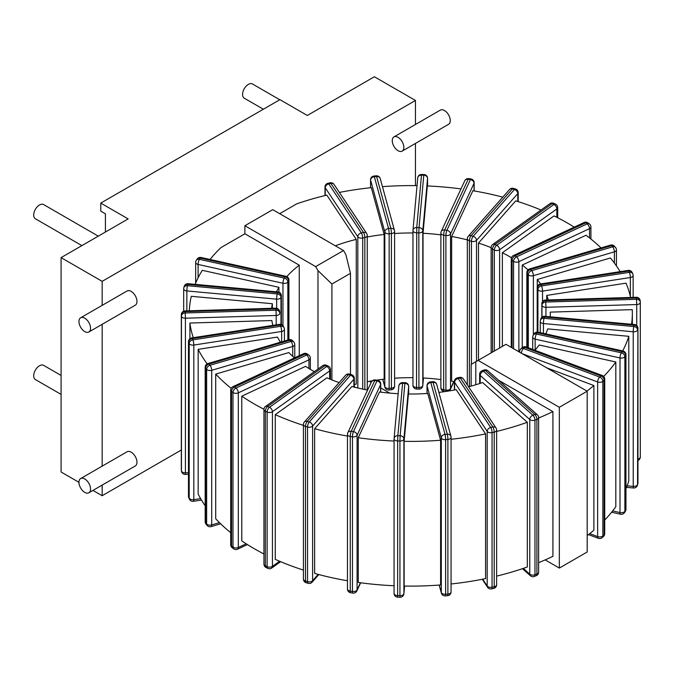 <?xml version="1.0" encoding="UTF-8"?>
<svg xmlns="http://www.w3.org/2000/svg" width="674" height="674" viewBox="0 0 674 674"><rect width="100%" height="100%" fill="white"/><g stroke="black" fill="none" stroke-linecap="round" stroke-linejoin="round"><path stroke-width="1.01" d="M556.842 217.323L556.842 208.948A3.774 2.182 0 0 0 557.684 207.575A3.774 3.774 0 0 0 555.511 204.155A3.774 1.938 115.1 0 0 553.91 204.492A3.774 2.393 54.5 0 1 556.842 208.948L499.628 249.734A3.774 2.393 -125.5 0 0 496.696 245.285L553.91 204.492L552.124 203.658A3.774 1.938 -64.9 0 1 553.725 203.321A3.774 3.774 0 0 0 549.933 203.666A3.774 2.393 54.5 0 1 552.124 203.658L494.91 244.451A3.774 2.393 -125.5 0 0 492.719 244.46A3.774 3.774 0 0 0 491.135 247.527A3.774 2.182 0 0 0 492.534 249.22A3.774 1.938 -64.9 0 1 494.91 244.451L496.696 245.285A3.774 1.938 115.1 0 0 494.32 250.062A3.774 2.182 0 0 0 499.628 249.734L499.628 347.969M502.366 346.394L502.366 252.742L554.02 215.916A221.535 127.9 0 0 1 574.206 227.13M604.721 520.058A221.535 127.9 0 0 0 615.817 506.68L615.817 361.98A221.535 127.9 0 0 1 603.677 376.429M625.952 488.709A221.535 127.9 0 0 0 628.791 481.017L628.791 336.309A221.535 127.9 0 0 1 622.658 350.918M440.88 234.864A139.484 80.526 180 0 0 423.028 233.28L423.028 377.988A139.484 80.526 180 0 1 440.88 379.572M502.796 197.145A221.535 127.9 0 0 0 472.887 190.725L451.647 236.498L451.647 381.206A139.484 80.526 180 0 1 454.369 381.703M394.593 378.224A139.484 80.526 180 0 1 412.96 377.684M367.263 381.703A139.484 80.526 180 0 1 372.309 380.802M376.539 380.144A139.484 80.526 180 0 1 384.146 379.159L384.146 234.459L371.307 187.65A221.535 127.9 0 0 0 339.376 192.435M207.171 363.85A221.535 127.9 0 0 1 198.156 349.343L198.156 494.042A221.535 127.9 0 0 0 205.182 505.786M231.165 388.334A221.535 127.9 0 0 1 215.714 374.087L215.714 518.786A221.535 127.9 0 0 0 230.71 532.679M263.947 553.961A221.535 127.9 180 0 1 241.789 540.885L241.789 396.177A221.535 127.9 0 0 0 263.955 409.253M339.14 382.588A139.484 80.526 180 0 1 326.915 377.836L275.262 414.662L275.262 559.369A221.535 127.9 0 0 0 303.426 570.078M496.637 576.118A221.535 127.9 0 0 0 527.312 566.994L527.312 422.286A221.535 127.9 0 0 1 496.637 431.411M451.066 583.979A221.535 127.9 0 0 0 485.583 578.604L485.583 433.896A221.535 127.9 0 0 1 451.066 439.271M404.139 441.344L404.139 586.051A221.535 127.9 0 0 0 440.594 584.948L440.594 440.24A221.535 127.9 0 0 1 404.139 441.344L408.436 394.02A139.484 80.526 180 0 0 427.754 393.431L440.594 440.24M347.447 436.053A221.535 127.9 0 0 1 314.648 428.723L314.648 573.431A221.535 127.9 0 0 0 347.447 580.761M394.063 441.032A221.535 127.9 0 0 1 358.248 437.746L358.248 582.454A221.535 127.9 0 0 0 394.063 585.74M587.189 535.594A221.535 127.9 0 0 0 593.878 530.227L593.878 385.528L546.707 367.836M538.619 562.672A221.535 127.9 0 0 0 552.916 556.328L552.916 411.62A221.535 127.9 0 0 1 538.619 417.973M354.297 384.584A139.484 80.526 180 0 1 356.26 384.087L356.26 239.388L326.848 195.14A221.535 127.9 0 0 0 296.653 203.885L279.693 213.683M521.398 353.227A3.774 1.677 -69.4 0 1 523.454 348.483L599.692 377.069L600.947 375.957A3.774 2.586 48.4 0 1 604.115 380.229A3.774 2.182 0 0 0 604.721 379.041A3.774 3.774 0 0 0 602.27 375.502A3.774 1.677 110.6 0 0 600.947 375.957L524.701 347.371A3.774 1.677 -69.4 0 1 526.032 346.916A3.774 3.774 0 0 0 522.198 347.632A3.774 2.586 48.4 0 1 524.701 347.371L523.454 348.483A3.774 2.586 -131.6 0 0 520.943 348.744A3.774 3.774 0 0 0 519.679 351.567A3.774 2.182 0 0 0 519.966 352.401M604.721 533.656A3.774 2.182 180 0 1 604.115 534.844A3.774 2.586 48.4 0 1 603.457 536.479A3.774 3.774 0 0 0 604.721 533.656L604.721 379.041M603.457 536.479L602.202 537.591A3.774 2.586 -131.6 0 0 602.859 535.956A3.774 2.182 180 0 1 597.636 536.597A3.774 1.677 110.6 0 0 598.369 538.307L588.486 534.6M522.215 353.698L597.636 381.981A3.774 2.182 0 0 0 602.859 381.341A3.774 2.586 -131.6 0 0 599.692 377.069A3.774 1.677 110.6 0 0 597.636 381.981L597.636 536.597L589.725 533.631M189.9 338.719L189.9 323.031A221.535 127.9 0 0 0 193.278 337.691M271.622 308.313A139.484 80.526 180 0 1 272.363 303.721L191.29 296.307A221.535 127.9 0 0 0 189.327 310.807M276.492 291.8A139.484 80.526 180 0 1 278.91 287.309L202.284 270.333A221.535 127.9 0 0 0 195.106 284.361M417.029 185.653A221.535 127.9 0 0 0 382.453 186.656M460.982 188.922A221.535 127.9 0 0 0 427.316 185.957L423.028 233.28M541.02 210.027A221.535 127.9 0 0 0 515.745 200.86L478.481 243.087A139.484 80.526 180 0 1 491.135 247.661M631.555 324.27A221.535 127.9 0 0 0 632.347 313.503A221.535 127.9 0 0 0 632.246 309.644L550.279 312.129A139.484 80.526 180 0 1 550.296 313.503A139.484 80.526 180 0 1 550.178 316.822M630.594 297.453A221.535 127.9 0 0 0 626.02 283.147L546.732 295.414A139.484 80.526 180 0 1 548.307 299.947M620.147 271.656A221.535 127.9 0 0 0 610.383 257.982L537.254 279.499A139.484 80.526 180 0 1 540.573 283.965M275.262 414.662A221.535 127.9 0 0 0 303.426 425.37M601.006 247.914A221.535 127.9 0 0 0 586.035 235.243L522.24 265.059A139.484 80.526 180 0 1 528.012 269.836M586.944 391.072A221.535 127.9 0 0 0 593.878 385.528M317.985 369.04L317.985 270.628L315.668 266.609L244.881 225.739L244.881 233.777L220.954 247.594A221.535 127.9 0 0 0 210.018 259.465M215.714 374.087L288.843 352.569A139.484 80.526 180 0 0 294.462 357.919M294.774 344.532A3.774 3.774 0 0 0 293.83 342.038A3.774 2.747 138.6 0 0 291 341.448L289.955 340.269L208.957 364.095L210.002 365.283A3.774 2.747 138.6 0 0 206.64 369.352A3.774 2.182 0 0 0 211.712 370.304A3.774 1.399 -106.4 0 0 210.002 365.283L291 341.448A3.774 1.399 73.6 0 1 292.718 346.478A3.774 2.182 0 0 0 294.774 344.532L294.774 357.776M292.718 356.352L292.718 346.478L211.712 370.304L211.712 524.92A3.774 2.182 180 0 1 206.64 523.968A3.774 2.747 138.6 0 0 207.171 525.476A3.774 3.774 0 0 0 211.063 526.605A3.774 1.399 -106.4 0 0 211.712 524.92L219.454 522.645M206.126 524.296A3.774 2.747 -41.4 0 1 205.595 522.788A3.774 2.182 180 0 1 205.182 521.802A3.774 3.774 0 0 0 206.126 524.296L207.171 525.476M289.955 340.269A3.774 2.747 -41.4 0 1 292.786 340.85A3.774 3.774 0 0 0 288.893 339.73A3.774 1.399 73.6 0 1 289.955 340.269M205.182 367.178A3.774 2.182 0 0 0 205.595 368.173A3.774 2.747 -41.4 0 1 208.957 364.095A3.774 1.399 -106.4 0 0 207.895 363.556A3.774 3.774 0 0 0 205.182 367.178L205.182 521.802M615.817 361.98L539.183 344.995A139.484 80.526 180 0 1 534.92 350.253M628.791 336.309L547.726 328.895A139.484 80.526 180 0 1 545.755 333.874M502.366 252.742A139.484 80.526 180 0 1 511.465 257.754M451.647 236.498A139.484 80.526 180 0 1 467.326 239.877M394.593 233.516A139.484 80.526 180 0 1 412.96 232.977M367.263 236.995A139.484 80.526 180 0 1 384.146 234.459M272.852 325.382A139.484 80.526 180 0 1 271.866 320.554L189.9 323.031M198.156 349.343L277.444 337.076A139.484 80.526 180 0 0 280.494 342.198M241.789 396.177L305.583 366.353A139.484 80.526 180 0 0 314.32 371.652M527.312 422.286L482.601 382.546A139.484 80.526 180 0 1 468.599 386.792M485.583 433.896L456.172 389.656A139.484 80.526 180 0 1 438.892 392.386M314.648 428.723L351.912 386.497A139.484 80.526 180 0 0 367.625 390.069M358.248 437.746L379.487 391.973A139.484 80.526 180 0 0 398.14 393.7M498.415 380.153L552.916 411.62M244.881 233.777L299.248 265.168A139.484 80.526 180 0 0 286.829 276.61M335.307 245.791A139.484 80.526 180 0 1 356.26 239.388M522.24 347.59L522.24 265.059M537.254 287.057L537.254 279.499M546.732 299.989L546.732 295.414M550.279 314.876L550.279 312.129M478.481 360.177L478.481 243.087M278.91 292.154L278.91 287.309M272.363 308.296L272.363 303.721M299.248 355.687L299.248 265.168M380.743 384.028A3.774 3.774 0 0 0 377.541 380.296A3.774 0.8 98.8 0 0 376.968 380.945L374.752 380.608L351.221 431.301L353.437 431.646A3.774 0.8 98.8 0 0 352.46 436.836A3.774 2.182 0 0 0 357.085 435.294A3.774 2.974 -155.1 0 0 353.437 431.646L376.968 380.945A3.774 2.974 24.9 0 1 380.616 384.593A3.774 2.182 0 0 0 380.743 384.028L380.743 392.133M380.616 392.116L380.616 384.593L357.085 435.294L357.085 589.91A3.774 2.182 180 0 1 352.46 591.452A3.774 0.8 98.8 0 0 352.864 593.078A3.774 3.774 0 0 0 356.866 590.938A3.774 2.974 -155.1 0 0 357.085 589.91L360.405 582.749M350.64 592.732A3.774 0.8 -81.2 0 1 350.244 591.106A3.774 2.182 180 0 1 347.447 589A3.774 3.774 0 0 0 350.64 592.732L352.864 593.078M374.752 380.608A3.774 0.8 -81.2 0 1 375.325 379.959A3.774 3.774 0 0 0 371.323 382.099A3.774 2.974 24.9 0 1 374.752 380.608M347.573 433.82A3.774 2.182 0 0 0 347.447 434.385A3.774 2.182 0 0 0 350.244 436.491A3.774 0.8 -81.2 0 1 351.221 431.301A3.774 2.974 -155.1 0 0 347.792 432.792A3.774 3.774 0 0 0 347.447 434.385L347.447 589M398.831 386.261A3.774 3.075 5.2 0 1 398.839 386.034A3.774 3.075 5.2 0 1 402.597 383.295L397.837 435.707A3.774 3.075 -174.8 0 0 394.079 438.445A3.774 3.075 -174.8 0 0 394.071 438.673A3.774 2.182 0 0 0 394.063 438.791A3.774 2.182 0 0 0 397.643 440.964L397.837 435.707L400.137 435.775L399.935 441.032A3.774 2.182 0 0 0 403.903 438.968A3.774 3.075 -174.8 0 0 400.137 435.775L404.889 383.363A3.774 3.075 5.2 0 1 408.663 386.556A3.774 2.182 0 0 0 408.663 386.446A3.774 2.182 0 0 0 408.621 386.101M404.585 586.051L403.903 593.592A3.774 2.182 180 0 1 399.935 595.656L400.019 597.248A3.774 3.774 0 0 0 403.894 593.819A3.774 3.075 -174.8 0 0 403.903 593.592L403.903 438.968L408.663 386.556L408.663 394.02L408.663 386.446A3.774 3.774 0 0 0 405.007 382.672L404.889 383.363L402.597 383.295L402.715 382.605A3.774 3.774 0 0 0 398.839 386.034L394.079 438.445A3.774 3.774 0 0 0 394.063 438.791L394.063 593.406A3.774 2.182 180 0 1 394.071 593.297L394.071 438.9M397.727 597.181L397.643 595.58A3.774 2.182 180 0 1 394.063 593.406A3.774 3.774 0 0 0 397.727 597.181L400.019 597.248M354.297 378.316A3.774 3.774 0 0 0 351.592 374.693A3.774 1.399 106.4 0 0 350.522 375.233L348.475 374.634L307.201 421.402L309.248 422A3.774 1.399 106.4 0 0 307.538 427.021A3.774 2.182 0 0 0 312.618 426.069A3.774 2.747 -138.6 0 0 309.248 422L350.522 375.233A3.774 2.747 41.4 0 1 353.884 379.31A3.774 2.182 0 0 0 354.297 378.316L354.297 387.12M353.884 387.019L353.884 379.31L312.618 426.069L312.618 580.693A3.774 2.182 180 0 1 307.538 581.645A3.774 1.399 106.4 0 0 308.187 583.322A3.774 3.774 0 0 0 312.079 582.201A3.774 2.747 -138.6 0 0 312.618 580.693L318.179 574.391M306.139 582.724A3.774 1.399 -73.6 0 1 305.491 581.039A3.774 2.182 180 0 1 303.426 579.101A3.774 3.774 0 0 0 306.139 582.724L308.187 583.322M348.475 374.634A3.774 1.399 -73.6 0 1 349.545 374.095A3.774 3.774 0 0 0 345.644 375.216A3.774 2.747 41.4 0 1 348.475 374.634M303.426 424.485A3.774 2.182 0 0 0 305.491 426.423A3.774 1.399 -73.6 0 1 307.201 421.402A3.774 2.747 -138.6 0 0 304.378 421.983A3.774 3.774 0 0 0 303.426 424.485L303.426 579.101M427.08 393.481L427.08 386A3.774 3.041 -15.3 0 1 430.804 382.579L445.025 434.418A3.774 3.041 164.7 0 0 441.301 437.839A3.774 2.182 0 0 0 445.615 439.65A3.774 0.48 -95.2 0 0 445.025 434.418L447.292 434.208A3.774 0.48 84.8 0 1 447.89 439.44A3.774 2.182 0 0 0 451.066 437.291A3.774 2.182 0 0 0 451.024 436.954A3.774 3.041 164.7 0 0 450.931 436.297A3.774 3.041 164.7 0 0 447.292 434.208L433.07 382.369A3.774 3.041 -15.3 0 1 436.71 384.45A3.774 3.774 0 0 0 432.733 381.695A3.774 0.48 84.8 0 1 433.07 382.369L430.804 382.579A3.774 0.48 -95.2 0 0 430.459 381.897A3.774 3.774 0 0 0 427.03 385.663A3.774 2.182 0 0 0 427.08 386L441.301 437.839L441.301 592.463A3.774 3.041 164.7 0 0 441.386 593.12L439.178 585.057M441.386 593.12A3.774 3.774 0 0 0 445.371 595.875A3.774 0.48 -95.2 0 0 445.615 594.274A3.774 2.182 180 0 1 441.301 592.463L439.263 585.049M451.024 591.57A3.774 2.182 180 0 1 451.066 591.915A3.774 2.182 180 0 1 447.89 594.064L445.615 594.274L445.615 439.65L447.89 439.44L447.89 594.064A3.774 0.48 84.8 0 1 447.637 595.673L445.371 595.875M496.637 430.096A3.774 3.774 0 0 0 496.005 428.007A3.774 2.873 146.4 0 0 492.863 427.021L460.283 378.013L458.135 378.493A3.774 1.104 -102.5 0 0 457.326 377.887A3.774 3.774 0 0 0 454.369 381.577A3.774 2.182 0 0 0 454.613 382.352A3.774 2.873 -33.6 0 1 458.135 378.493L490.714 427.493A3.774 2.873 146.4 0 0 487.192 431.352A3.774 2.182 0 0 0 492.071 432.607A3.774 1.104 -102.5 0 0 490.714 427.493L492.863 427.021A3.774 1.104 77.5 0 1 494.219 432.135A3.774 2.182 0 0 0 496.637 430.096L496.637 584.72A3.774 2.182 180 0 1 494.219 586.751L492.071 587.231A3.774 2.182 180 0 1 487.192 585.976A3.774 2.873 146.4 0 0 487.572 587.281L482.247 579.269M491.531 588.882A3.774 1.104 -102.5 0 0 492.071 587.231L492.071 432.607L494.219 432.135L494.219 586.751A3.774 1.104 77.5 0 1 493.68 588.402L491.531 588.882A3.774 3.774 0 0 1 487.572 587.281M460.283 378.013A3.774 2.873 -33.6 0 1 463.426 379.007A3.774 3.774 0 0 0 459.466 377.415A3.774 1.104 77.5 0 1 460.283 378.013M538.619 417.594A3.774 3.774 0 0 0 537.355 414.771A3.774 2.586 131.6 0 0 534.844 414.51L485.331 370.489L483.401 371.214A3.774 1.677 -110.6 0 0 482.079 370.759A3.774 3.774 0 0 0 479.627 374.297A3.774 2.182 0 0 0 480.242 375.485A3.774 2.586 -48.4 0 1 483.401 371.214L532.915 415.235A3.774 2.586 131.6 0 0 529.756 419.506A3.774 2.182 0 0 0 534.971 420.146A3.774 1.677 -110.6 0 0 532.915 415.235L534.844 414.51A3.774 1.677 69.4 0 1 536.9 419.422A3.774 2.182 0 0 0 538.619 417.594L538.619 572.209A3.774 2.182 180 0 1 536.9 574.037L534.971 574.762A3.774 2.182 180 0 1 529.756 574.122A3.774 2.586 131.6 0 0 530.413 575.756L522.451 568.679M534.246 576.472A3.774 1.677 -110.6 0 0 534.971 574.762L534.971 420.146L536.9 419.422L536.9 574.037A3.774 1.677 69.4 0 1 536.167 575.748L534.246 576.472A3.774 3.774 0 0 1 530.413 575.756M485.331 370.489A3.774 2.586 -48.4 0 1 487.841 370.751A3.774 3.774 0 0 0 484.008 370.043A3.774 1.677 69.4 0 1 485.331 370.489M590.913 226.961A3.774 3.774 0 0 0 589.329 223.886A3.774 2.393 125.5 0 0 587.138 223.878L585.698 222.85A3.774 2.393 -54.5 0 1 587.888 222.858A3.774 3.774 0 0 0 584.097 222.513A3.774 1.938 64.9 0 1 585.698 222.85L515.046 255.876L516.495 256.904A3.774 2.393 125.5 0 0 513.554 261.36A3.774 2.182 0 0 0 518.862 261.681A3.774 1.938 -115.1 0 0 516.495 256.904L587.138 223.878A3.774 1.938 64.9 0 1 589.514 228.654A3.774 2.182 0 0 0 590.913 226.961L590.913 239.026M512.114 347.868L512.114 260.332A3.774 2.393 -54.5 0 1 515.046 255.876A3.774 1.938 -115.1 0 0 513.445 255.539A3.774 3.774 0 0 0 511.271 258.959A3.774 2.182 0 0 0 512.114 260.332L513.554 261.36L513.554 348.702M528.306 347.776L528.306 274.722A3.774 2.182 0 0 0 533.378 275.674A3.774 1.399 -106.4 0 0 531.668 270.653A3.774 2.747 138.6 0 0 528.306 274.722L527.262 273.543A3.774 2.747 -41.4 0 1 530.623 269.474L531.668 270.653L612.666 246.827L611.621 245.648A3.774 2.747 -41.4 0 1 614.452 246.229A3.774 3.774 0 0 0 610.56 245.109A3.774 1.399 73.6 0 1 611.621 245.648L530.623 269.474A3.774 1.399 -106.4 0 0 529.562 268.934A3.774 3.774 0 0 0 526.849 272.557A3.774 2.182 0 0 0 527.262 273.543L527.262 347.38M616.44 249.911A3.774 3.774 0 0 0 615.497 247.409A3.774 2.747 138.6 0 0 612.666 246.827A3.774 1.399 73.6 0 1 614.385 251.849A3.774 2.182 0 0 0 616.44 249.911L616.44 265.918M330.487 369.554A3.774 3.774 0 0 0 328.314 366.134A3.774 1.938 115.1 0 0 326.713 366.471L324.927 365.637L267.721 406.43L269.499 407.264A3.774 1.938 115.1 0 0 267.123 412.041A3.774 2.182 0 0 0 272.439 411.713A3.774 2.393 -125.5 0 0 269.499 407.264L326.713 366.471A3.774 2.393 54.5 0 1 329.645 370.927A3.774 2.182 0 0 0 330.487 369.554L330.487 379.336M329.645 378.99L329.645 370.927L272.439 411.713L272.439 566.337A3.774 2.182 180 0 1 267.123 566.657A3.774 1.938 115.1 0 0 267.907 568.384A3.774 3.774 0 0 0 271.689 568.039A3.774 2.393 -125.5 0 0 272.439 566.337L279.575 561.248M266.12 567.55A3.774 1.938 -64.9 0 1 265.345 565.823A3.774 2.182 180 0 1 263.947 564.13A3.774 3.774 0 0 0 266.12 567.55L267.907 568.384M324.927 365.637A3.774 1.938 -64.9 0 1 326.528 365.3A3.774 3.774 0 0 0 322.736 365.645A3.774 2.393 54.5 0 1 324.927 365.637M263.947 409.514A3.774 2.182 0 0 0 265.345 411.207A3.774 1.938 -64.9 0 1 267.721 406.43A3.774 2.393 -125.5 0 0 265.522 406.439A3.774 3.774 0 0 0 263.947 409.514L263.947 564.13M537.911 332.139L537.911 289.567A3.774 2.182 0 0 0 542.536 291.109A3.774 0.8 -98.8 0 0 541.559 285.919A3.774 2.974 155.1 0 0 537.911 289.567L537.321 288.287A3.774 2.974 -24.9 0 1 540.969 284.639L541.559 285.919L629.373 272.338L628.775 271.058A3.774 2.974 -24.9 0 1 632.204 272.549A3.774 3.774 0 0 0 628.202 270.409A3.774 0.8 81.2 0 1 628.775 271.058L540.969 284.639A3.774 0.8 -98.8 0 0 540.388 283.99A3.774 3.774 0 0 0 537.195 287.722A3.774 2.182 0 0 0 537.321 288.287L537.321 332.088M633.021 274.857A3.774 2.974 155.1 0 0 632.793 273.829A3.774 2.974 155.1 0 0 629.373 272.338A3.774 0.8 81.2 0 1 630.35 277.519A3.774 2.182 0 0 0 633.147 275.422L633.147 297.377M541.972 317.184L541.972 305.238A3.774 2.182 0 0 0 545.94 307.302L545.738 302.045A3.774 3.075 174.8 0 0 541.972 305.238L541.854 303.915A3.774 3.075 -5.2 0 1 545.62 300.722L545.738 302.045L636.526 299.298L636.408 297.975A3.774 3.075 -5.2 0 1 640.165 300.714A3.774 3.774 0 0 0 636.29 297.285L636.408 297.975L545.62 300.722L545.502 300.031A3.774 3.774 0 0 0 541.845 303.797L541.845 303.797A3.774 2.182 0 0 0 541.854 303.915L541.854 317.286L541.845 303.797A3.774 2.182 0 0 1 541.888 303.46M640.292 302.491L640.292 456.879A3.774 2.182 180 0 1 640.3 456.997L640.3 302.382A3.774 3.774 0 0 0 640.283 302.036A3.774 3.075 174.8 0 0 636.526 299.298L636.719 304.555A3.774 2.182 0 0 0 640.3 302.382A3.774 2.182 0 0 0 640.292 302.264A3.774 3.075 174.8 0 0 640.283 302.036L640.165 300.714A3.774 3.075 -5.2 0 1 640.174 300.941M543.429 333.36L543.429 323.545A3.774 0.48 -84.8 0 1 544.019 318.313L633.813 326.528L634.175 325.213A3.774 3.041 15.3 0 1 637.899 328.634A3.774 2.182 0 0 0 637.949 328.297A3.774 3.774 0 0 0 634.52 324.539A3.774 0.48 95.2 0 0 634.175 325.213L544.381 317.007A3.774 0.48 -84.8 0 1 544.727 316.325A3.774 3.774 0 0 0 540.742 319.088A3.774 3.041 15.3 0 1 544.381 317.007L544.019 318.313A3.774 3.041 -164.7 0 0 540.38 320.394A3.774 3.041 -164.7 0 0 540.295 321.051A3.774 2.182 0 0 0 540.245 321.397A3.774 2.182 0 0 0 543.429 323.545L633.223 331.76A3.774 2.182 0 0 0 637.545 329.948A3.774 3.041 -164.7 0 0 633.813 326.528A3.774 0.48 95.2 0 0 633.223 331.76L633.223 486.375A3.774 0.48 95.2 0 0 633.467 487.984L626.517 487.353M637.949 482.913A3.774 2.182 180 0 1 637.899 483.258A3.774 3.041 15.3 0 1 637.815 483.915A3.774 3.774 0 0 0 637.949 482.913L637.949 328.297M637.815 483.915L637.452 485.221A3.774 3.041 -164.7 0 0 637.545 484.564A3.774 2.182 180 0 1 633.223 486.375L627.123 485.819M535.131 350.017L535.131 339.14A3.774 1.104 -77.5 0 1 536.487 334.026L621.352 352.831L622.178 351.592A3.774 2.873 33.6 0 1 625.699 355.459A3.774 2.182 0 0 0 625.952 354.676A3.774 3.774 0 0 0 622.995 350.994A3.774 1.104 102.5 0 0 622.178 351.592L537.304 332.788A3.774 1.104 -77.5 0 1 538.122 332.181A3.774 3.774 0 0 0 534.162 333.773A3.774 2.873 33.6 0 1 537.304 332.788L536.487 334.026A3.774 2.873 -146.4 0 0 533.336 335.012A3.774 3.774 0 0 0 532.713 337.101A3.774 2.182 0 0 0 535.131 339.14L620.004 357.945A3.774 2.182 0 0 0 624.882 356.698A3.774 2.873 -146.4 0 0 621.352 352.831A3.774 1.104 102.5 0 0 620.004 357.945L620.004 512.569A3.774 1.104 102.5 0 0 620.535 514.22L611.604 512.24M625.952 509.3A3.774 2.182 180 0 1 625.699 510.075A3.774 2.873 33.6 0 1 625.32 511.389A3.774 3.774 0 0 0 625.952 509.3L625.952 354.676M625.32 511.389L624.495 512.628A3.774 2.873 -146.4 0 0 624.882 511.313A3.774 2.182 180 0 1 620.004 512.569L612.641 510.934M518.196 192.604A3.774 3.774 0 0 0 515.484 188.981A3.774 1.399 106.4 0 0 514.422 189.52L512.375 188.922A3.774 1.399 -73.6 0 1 513.436 188.383A3.774 3.774 0 0 0 509.544 189.504A3.774 2.747 41.4 0 1 512.375 188.922L471.101 235.689L473.148 236.288A3.774 1.399 106.4 0 0 471.438 241.309A3.774 2.182 0 0 0 476.51 240.357A3.774 2.747 -138.6 0 0 473.148 236.288L514.422 189.52A3.774 2.747 41.4 0 1 517.784 193.598A3.774 2.182 0 0 0 518.196 192.604L518.196 201.627M469.39 386.581L469.39 240.711A3.774 1.399 -73.6 0 1 471.101 235.689A3.774 2.747 -138.6 0 0 468.27 236.271A3.774 3.774 0 0 0 467.326 238.764A3.774 2.182 0 0 0 469.39 240.711L471.438 241.309L471.438 364.246M449.314 390.903A3.774 3.774 0 0 0 450.299 389.606A3.774 2.974 -155.1 0 0 450.518 388.586A3.774 2.182 180 0 1 445.902 390.128L445.902 235.504A3.774 2.182 0 0 0 450.518 233.962A3.774 2.974 -155.1 0 0 446.879 230.314A3.774 0.8 98.8 0 0 445.902 235.504L443.677 235.159A3.774 0.8 -81.2 0 1 444.655 229.977L446.879 230.314L470.401 179.621L468.186 179.276A3.774 0.8 -81.2 0 1 468.767 178.627A3.774 3.774 0 0 0 464.765 180.767A3.774 2.974 24.9 0 1 468.186 179.276L444.655 229.977A3.774 2.974 -155.1 0 0 441.234 231.468A3.774 3.774 0 0 0 440.88 233.052A3.774 2.182 0 0 0 443.677 235.159L443.677 389.783A3.774 2.182 180 0 1 440.88 387.676A3.774 3.774 0 0 0 444.082 391.409A3.774 0.8 -81.2 0 1 443.677 389.783L445.902 390.128A3.774 0.8 98.8 0 0 446.045 391.417M441.015 232.496A3.774 2.182 0 0 0 440.88 233.052L440.88 387.676M474.176 182.705A3.774 3.774 0 0 0 470.983 178.972A3.774 0.8 98.8 0 0 470.401 179.621A3.774 2.974 24.9 0 1 474.049 183.269A3.774 2.182 0 0 0 474.176 182.705L474.176 190.944M417.72 178.113A3.774 3.075 5.2 0 1 417.737 177.885A3.774 3.075 5.2 0 1 421.494 175.147L416.734 227.559L419.026 227.635L418.832 232.892A3.774 2.182 0 0 0 422.8 230.828A3.774 3.075 -174.8 0 0 419.026 227.635L423.786 175.215A3.774 3.075 5.2 0 1 427.552 178.416A3.774 2.182 0 0 0 427.56 178.298A3.774 2.182 0 0 0 427.518 177.961M418.916 389.109L416.616 389.033L416.532 387.44L416.734 227.559A3.774 3.075 -174.8 0 0 412.977 230.306A3.774 3.075 -174.8 0 0 412.968 230.533A3.774 2.182 0 0 0 412.96 230.643A3.774 2.182 0 0 0 416.532 232.816L418.832 232.892L418.916 389.109A3.774 3.774 0 0 0 422.783 385.671L422.783 385.671A3.774 3.075 -174.8 0 0 422.8 385.444A3.774 2.182 180 0 1 418.832 387.508L416.532 387.44A3.774 2.182 180 0 1 412.96 385.267A3.774 2.182 180 0 1 412.968 385.149L412.968 230.761M422.783 385.671L423.483 378.004L422.8 385.444L422.8 230.828L427.552 178.416L427.552 185.965L427.56 178.298A3.774 3.774 0 0 0 423.904 174.524L423.786 175.215L421.494 175.147L421.604 174.456A3.774 3.774 0 0 0 417.737 177.885L412.977 230.306A3.774 3.774 0 0 0 412.96 230.643L412.96 385.267A3.774 3.774 0 0 0 416.616 389.033M391.164 389.808L388.898 390.01A3.774 0.48 -95.2 0 0 389.142 388.409L389.142 233.785A3.774 0.48 -95.2 0 0 388.553 228.553L390.819 228.343L376.598 176.504A3.774 3.041 -15.3 0 1 380.237 178.585A3.774 3.774 0 0 0 376.252 175.83A3.774 0.48 84.8 0 1 376.598 176.504L374.331 176.714A3.774 0.48 -95.2 0 0 373.986 176.032A3.774 3.774 0 0 0 370.557 179.798A3.774 2.182 0 0 0 370.599 180.135A3.774 3.041 -15.3 0 1 374.331 176.714L388.553 228.553A3.774 3.041 164.7 0 0 384.82 231.974A3.774 2.182 0 0 0 389.142 233.785L391.409 233.583A3.774 2.182 0 0 0 394.593 231.426A3.774 2.182 0 0 0 394.551 231.089A3.774 3.041 164.7 0 0 394.459 230.432A3.774 3.041 164.7 0 0 390.819 228.343A3.774 0.48 84.8 0 1 391.409 233.583L391.409 388.199A3.774 0.48 84.8 0 1 391.164 389.808A3.774 3.774 0 0 0 394.593 386.05A3.774 2.182 180 0 1 391.409 388.199L389.142 388.409A3.774 2.182 180 0 1 384.82 386.598A3.774 3.041 164.7 0 0 384.913 387.255L382.739 379.327M362.696 389.083L362.696 238.023A3.774 1.104 -102.5 0 0 361.34 232.909L363.488 232.429L330.909 183.429A3.774 2.873 -33.6 0 1 334.051 184.423A3.774 3.774 0 0 0 330.091 182.831A3.774 1.104 77.5 0 1 330.909 183.429L328.76 183.909A3.774 1.104 -102.5 0 0 327.943 183.303A3.774 3.774 0 0 0 324.986 186.984A3.774 2.182 0 0 0 325.239 187.768A3.774 2.873 -33.6 0 1 328.76 183.909L361.34 232.909A3.774 2.873 146.4 0 0 357.818 236.768A3.774 2.182 0 0 0 362.696 238.023L364.836 237.543A3.774 2.182 0 0 0 367.263 235.512A3.774 3.774 0 0 0 366.631 233.423A3.774 2.873 146.4 0 0 363.488 232.429A3.774 1.104 77.5 0 1 364.836 237.543L364.836 389.53M280.974 324.421L280.974 297.344A3.774 3.041 -164.7 0 0 277.241 293.923L277.604 292.609L187.81 284.394A3.774 0.48 -84.8 0 1 188.156 283.72A3.774 3.774 0 0 0 184.171 286.484A3.774 3.041 15.3 0 1 187.81 284.394L187.456 285.709A3.774 3.041 -164.7 0 0 183.817 287.79A3.774 3.041 -164.7 0 0 183.724 288.447A3.774 2.182 0 0 0 183.682 288.792A3.774 2.182 0 0 0 186.858 290.941A3.774 0.48 -84.8 0 1 187.456 285.709L277.241 293.923A3.774 0.48 95.2 0 0 276.652 299.155A3.774 2.182 0 0 0 280.974 297.344L281.328 296.029A3.774 2.182 0 0 0 281.378 295.692A3.774 3.774 0 0 0 277.949 291.935A3.774 0.48 95.2 0 0 277.604 292.609A3.774 3.041 15.3 0 1 281.328 296.029L281.328 324.531M288.666 339.797L288.666 280.763A3.774 2.182 0 0 0 288.919 279.98A3.774 3.774 0 0 0 285.961 276.298A3.774 1.104 102.5 0 0 285.144 276.896A3.774 2.873 33.6 0 1 288.666 280.763L287.84 282.002A3.774 2.873 -146.4 0 0 284.318 278.135L285.144 276.896L200.271 258.091L199.445 259.33A3.774 2.873 -146.4 0 0 196.303 260.324A3.774 3.774 0 0 0 195.671 262.413A3.774 2.182 0 0 0 198.097 264.444A3.774 1.104 -77.5 0 1 199.445 259.33L284.318 278.135A3.774 1.104 102.5 0 0 282.962 283.257A3.774 2.182 0 0 0 287.84 282.002L287.84 340.041M200.271 258.091A3.774 1.104 -77.5 0 1 201.088 257.485A3.774 3.774 0 0 0 197.128 259.086A3.774 2.873 33.6 0 1 200.271 258.091M310.352 358.13A3.774 3.774 0 0 0 308.768 355.055A3.774 2.393 125.5 0 0 306.577 355.046L305.137 354.019L234.485 387.044L235.934 388.081A3.774 2.393 125.5 0 0 232.993 392.529A3.774 2.182 0 0 0 238.301 392.849A3.774 1.938 -115.1 0 0 235.934 388.081L306.577 355.046A3.774 1.938 64.9 0 1 308.953 359.823A3.774 2.182 0 0 0 310.352 358.13L310.352 369.369M308.953 368.518L308.953 359.823L238.301 392.849L238.301 547.473A3.774 2.182 180 0 1 232.993 547.153A3.774 2.393 125.5 0 0 233.735 548.855A3.774 3.774 0 0 0 237.526 549.2A3.774 1.938 -115.1 0 0 238.301 547.473L246.187 543.792M232.294 547.819A3.774 2.393 -54.5 0 1 231.553 546.117A3.774 2.182 180 0 1 230.71 544.744A3.774 3.774 0 0 0 232.294 547.819L233.735 548.855M305.137 354.019A3.774 2.393 -54.5 0 1 307.327 354.027A3.774 3.774 0 0 0 303.536 353.682A3.774 1.938 64.9 0 1 305.137 354.019M230.71 390.128A3.774 2.182 0 0 0 231.553 391.501A3.774 2.393 -54.5 0 1 234.485 387.044A3.774 1.938 -115.1 0 0 232.884 386.708A3.774 3.774 0 0 0 230.71 390.128L230.71 544.744M284.302 328.802A3.774 2.974 155.1 0 0 284.083 327.775A3.774 2.974 155.1 0 0 280.662 326.283L280.064 325.003L192.25 338.584L192.848 339.864A3.774 2.974 155.1 0 0 189.2 343.513A3.774 2.182 0 0 0 193.826 345.054A3.774 0.8 -98.8 0 0 192.848 339.864L280.662 326.283A3.774 0.8 81.2 0 1 281.639 331.473A3.774 2.182 0 0 0 284.436 329.367L284.436 341.044M281.639 341.861L281.639 331.473L193.826 345.054L193.826 499.67A3.774 2.182 180 0 1 189.2 498.137A3.774 2.974 155.1 0 0 189.419 499.156A3.774 3.774 0 0 0 193.421 501.296A3.774 0.8 -98.8 0 0 193.826 499.67L200.633 498.617M188.83 497.875A3.774 2.974 -24.9 0 1 188.61 496.848A3.774 2.182 180 0 1 188.476 496.291A3.774 3.774 0 0 0 188.83 497.875L189.419 499.156M280.064 325.003A3.774 2.974 -24.9 0 1 283.484 326.494A3.774 3.774 0 0 0 279.491 324.354A3.774 0.8 81.2 0 1 280.064 325.003M188.476 341.667A3.774 2.182 0 0 0 188.61 342.232A3.774 2.974 -24.9 0 1 192.25 338.584A3.774 0.8 -98.8 0 0 191.677 337.935A3.774 3.774 0 0 0 188.476 341.667L188.476 496.291M279.777 313.402L279.777 313.284A3.774 3.774 0 0 0 279.761 312.947L279.643 311.624A3.774 3.774 0 0 0 275.767 308.187L275.885 308.877L185.097 311.624L185.224 312.955A3.774 3.075 174.8 0 0 181.449 316.148A3.774 2.182 0 0 0 185.417 318.212L185.224 312.955L276.003 310.209L276.205 315.466A3.774 2.182 0 0 0 279.777 313.284A3.774 2.182 0 0 0 279.777 313.174A3.774 3.075 174.8 0 0 279.761 312.947A3.774 3.075 174.8 0 0 276.003 310.209L275.885 308.877A3.774 3.075 -5.2 0 1 279.643 311.624A3.774 3.075 -5.2 0 1 279.651 311.851M276.205 324.86L276.205 315.466L185.417 318.212L185.417 472.828A3.774 2.182 180 0 1 181.449 470.764A3.774 3.075 174.8 0 0 181.458 470.991A3.774 3.774 0 0 0 185.333 474.429L185.417 472.828L188.476 472.735M181.373 469.896A3.774 3.075 -5.2 0 1 181.34 469.668A3.774 3.075 -5.2 0 1 181.331 469.441A3.774 2.182 180 0 1 181.323 469.331A3.774 2.182 180 0 1 181.331 469.214M181.373 314.37A3.774 2.182 0 0 0 181.323 314.707L181.323 314.707A3.774 2.182 0 0 0 181.331 314.825A3.774 3.075 -5.2 0 1 185.097 311.624L184.988 310.933A3.774 3.774 0 0 0 181.323 314.707L181.323 469.331A3.774 3.774 0 0 0 181.34 469.668L181.458 470.991M545.173 559.892L559.336 568.072L587.189 551.998L587.189 391.215L505.963 344.313L471.151 364.415L471.151 386.109M315.668 266.609L343.513 250.526L345.829 254.545L350.472 273.307L350.472 374.365M343.513 250.526L272.734 209.665L244.881 225.739M475.793 361.736L475.793 384.761M587.189 391.215L559.336 407.29L478.11 360.396M559.336 568.072L559.336 407.29M92.961 490.411L102.162 495.719L181.323 450.013M102.162 495.719L102.162 485.095M102.162 466.147L102.162 324.312M102.162 305.364L102.162 281.344L415.454 100.468L374.382 76.752L307.31 115.473L279.929 99.659L100.771 203.093L100.771 211.139L105.414 213.818L105.414 232.041M415.454 185.628L415.454 143.436M415.454 124.488L415.454 100.468M331.911 379.909L331.911 284.024L350.472 273.307M331.911 284.024L317.985 270.628M369.31 381.324L371.18 382.402M380.743 387.921L389.724 393.102M100.771 203.093L128.153 218.907L61.081 257.628L61.081 472.002L78.951 482.323M61.081 257.628L102.162 281.344M81.891 245.614L35.402 218.78A8.206 4.735 -60 0 1 33.7 215.023A8.206 4.735 -60 0 1 37.281 206.766A8.206 4.735 -60 0 1 43.608 204.567L98.294 236.144M263.366 109.222L244.258 98.193A8.206 4.735 -60 0 1 242.564 94.436A8.206 4.735 -60 0 1 246.145 86.179A8.206 4.735 -60 0 1 252.464 83.98L279.777 99.752M61.081 394.391L35.402 379.563A8.206 4.735 -60 0 1 33.7 375.806A8.206 4.735 -60 0 1 37.281 367.549A8.206 4.735 -60 0 1 43.608 365.35L61.081 375.443M88.858 492.778L135.272 465.978A8.206 4.735 -120 0 0 136.527 459.407A8.206 4.735 -120 0 0 131.169 452.178A8.206 4.735 -120 0 0 127.066 451.774L80.653 478.565A8.206 4.735 -120 0 0 79.397 485.145A8.206 4.735 -120 0 0 84.755 492.374A8.206 4.735 -120 0 0 88.858 492.778A8.206 4.735 -120 0 0 90.114 486.207A8.206 4.735 -120 0 0 84.755 478.97A8.206 4.735 -120 0 0 80.653 478.565M88.858 331.996L135.272 305.196A8.206 4.735 -120 0 0 136.527 298.624A8.206 4.735 -120 0 0 131.169 291.395A8.206 4.735 -120 0 0 127.066 290.983L80.653 317.783A8.206 4.735 -120 0 0 79.397 324.354A8.206 4.735 -120 0 0 84.755 331.591A8.206 4.735 -120 0 0 88.858 331.996A8.206 4.735 -120 0 0 90.114 325.424A8.206 4.735 -120 0 0 84.755 318.187A8.206 4.735 -120 0 0 80.653 317.783M398.048 137.311A8.206 4.735 60 0 1 403.406 144.539A8.206 4.735 60 0 1 402.151 151.119A8.206 4.735 60 0 1 398.048 150.706A8.206 4.735 60 0 1 392.689 143.478A8.206 4.735 60 0 1 393.945 136.906A8.206 4.735 60 0 1 398.048 137.311M393.945 136.906L440.358 110.106A8.206 4.735 60 0 1 444.461 110.511A8.206 4.735 60 0 1 449.819 117.748A8.206 4.735 60 0 1 448.564 124.319L402.151 151.119M492.534 352.064L492.534 249.22L494.32 250.062L494.32 351.036M604.115 380.229L604.115 534.844L602.859 535.956L602.859 381.341L604.115 380.229M206.64 369.352L206.64 523.968L205.595 522.788L205.595 368.173L206.64 369.352M352.46 436.836L352.46 591.452L350.244 591.106L350.244 436.491L352.46 436.836M399.935 595.656L397.643 595.58L397.643 440.964L399.935 441.032L399.935 595.656M307.538 427.021L307.538 581.645L305.491 581.039L305.491 426.423L307.538 427.021M454.613 389.96L454.613 382.352L487.192 431.352L487.192 585.976L482.685 579.185M480.242 383.346L480.242 375.485L529.756 419.506L529.756 574.122L523.302 568.393M518.862 351.769L518.862 261.681L589.514 228.654L589.514 237.914M533.378 334.953L533.378 275.674L614.385 251.849L614.385 263.054M267.123 412.041L267.123 566.657L265.345 565.823L265.345 411.207L267.123 412.041M542.536 301.623L542.536 291.109L630.35 277.519L630.35 296.375M637.949 460.494A3.774 3.774 0 0 0 640.3 456.997A3.774 2.182 180 0 1 637.949 459.019M545.94 316.435L545.94 307.302L636.719 304.555L636.719 325.517M637.899 328.634L637.545 484.564L637.899 328.634M625.699 355.459L625.699 510.075L624.882 511.313L624.882 356.698L625.699 355.459M476.51 361.323L476.51 240.357L517.784 193.598L517.784 201.501M453.771 381.594L450.518 388.586L450.518 233.962L474.049 183.269L474.049 190.919M394.551 385.705A3.774 2.182 180 0 1 394.593 386.05L394.593 231.426A3.774 3.774 0 0 0 394.459 230.432L380.237 178.585M382.824 379.31L384.82 386.598L384.82 231.974L370.599 180.135L370.599 187.726M357.818 387.988L357.818 236.768L325.239 187.768L325.239 195.527M355.122 387.331L354.297 386.092M276.652 308.262L276.652 299.155L186.858 290.941L186.858 310.882M198.097 277.781L198.097 264.444L282.962 283.257L282.962 325.668M232.993 392.529L232.993 547.153L231.553 546.117L231.553 391.501L232.993 392.529M189.2 343.513L189.2 498.137L188.61 496.848L188.61 342.232L189.2 343.513M181.449 316.148L181.449 470.764L181.449 316.148M491.135 247.527L491.135 352.873M549.933 203.666L492.719 244.46M555.511 204.155L553.725 203.321M557.684 207.575L557.684 217.753M602.27 375.502L526.032 346.916M522.198 347.632L520.943 348.744M519.679 351.567L519.679 352.232M598.369 538.307A3.774 3.774 0 0 0 602.202 537.591M632.347 324.337L632.347 313.503M220.625 523.791L211.063 526.605M293.83 342.038L292.786 340.85M288.893 339.73L207.895 363.556M360.649 582.783L356.866 590.938M377.541 380.296L375.325 379.959M371.323 382.099L347.792 432.792M405.007 382.672L402.715 382.605M404.594 586.051L403.894 593.819M318.827 574.56L312.079 582.201M351.592 374.693L349.545 374.095M345.644 375.216L304.378 421.983M427.03 385.663L427.03 393.481M447.637 595.673A3.774 3.774 0 0 0 451.066 591.915L451.066 437.291A3.774 3.774 0 0 0 450.931 436.297L436.71 384.45M432.733 381.695L430.459 381.897M454.369 381.577L454.369 390.002M493.68 588.402A3.774 3.774 0 0 0 496.637 584.72M496.005 428.007L463.426 379.007M459.466 377.415L457.326 377.887M479.627 374.297L479.627 383.548M536.167 575.748A3.774 3.774 0 0 0 538.619 572.209M537.355 414.771L487.841 370.751M484.008 370.043L482.079 370.759M584.097 222.513L513.445 255.539M589.329 223.886L587.888 222.858M511.271 258.959L511.271 347.38M610.56 245.109L529.562 268.934M526.849 272.557L526.849 347.228M615.497 247.409L614.452 246.229M280.611 561.686L271.689 568.039M328.314 366.134L326.528 365.3M322.736 365.645L265.522 406.439M628.202 270.409L540.388 283.99M537.195 287.722L537.195 332.097M633.147 275.422A3.774 3.774 0 0 0 632.793 273.829L632.204 272.549M636.29 297.285L545.502 300.031M634.52 324.539L544.727 316.325M540.742 319.088L540.38 320.394A3.774 3.774 0 0 0 540.245 321.397L540.245 332.653M633.467 487.984A3.774 3.774 0 0 0 637.452 485.221M622.995 350.994L538.122 332.181M534.162 333.773L533.336 335.012M532.713 337.101L532.713 349.427M620.535 514.22A3.774 3.774 0 0 0 624.495 512.628M509.544 189.504L468.27 236.271M515.484 188.981L513.436 188.383M467.326 238.764L467.326 384.879M464.765 180.767L441.234 231.468M470.983 178.972L468.767 178.627M453.998 381.636L450.299 389.606M445.084 391.56L444.082 391.409M423.904 174.524L421.604 174.456M370.557 179.798L370.557 187.726M376.252 175.83L373.986 176.032M384.913 387.255A3.774 3.774 0 0 0 388.898 390.01M366.631 233.423L334.051 184.423M367.263 235.512L367.263 390.002M324.986 186.984L324.986 195.586M330.091 182.831L327.943 183.303M277.949 291.935L188.156 283.72M281.378 295.692L281.378 324.548M184.171 286.484L183.817 287.79A3.774 3.774 0 0 0 183.682 288.792L183.682 311.211M195.671 262.413L195.671 282.996M197.128 259.086L196.303 260.324M288.919 279.98L288.919 339.721M285.961 276.298L201.088 257.485M247.417 544.575L237.526 549.2M308.768 355.055L307.327 354.027M303.536 353.682L232.884 386.708M201.475 500.049L193.421 501.296M284.436 329.367A3.774 3.774 0 0 0 284.083 327.775L283.484 326.494M279.491 324.354L191.677 337.935M188.476 474.328L185.333 474.429M275.767 308.187L184.988 310.933"/></g></svg>
